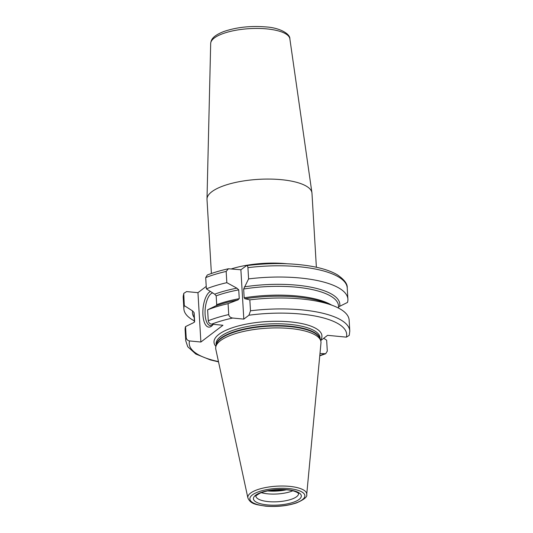 <?xml version="1.0" encoding="UTF-8"?>
<svg xmlns="http://www.w3.org/2000/svg" width="533" height="533" viewBox="0 0 533 533"><rect width="100%" height="100%" fill="white"/><g stroke="black" fill="none" stroke-linecap="round" stroke-linejoin="round"><path stroke-width="0.8" d="M228.41 268.765C220.555 270.504 213.526 272.576 207.317 274.995L205.705 277.62L206.371 288.859A82.155 26.61 -3.4 0 1 226.831 282.677L226.165 271.43L228.41 268.765L240.883 269.765L246.592 265.614C269.545 262.749 290.851 262.922 310.512 266.12C321.765 268.046 330.66 270.911 337.209 274.715C344.285 279.539 347.623 283.942 347.23 287.927A82.155 26.61 176.6 0 0 247.925 267.659C247.705 265.847 247.065 265.254 246.006 265.874M194.385 320.899A82.155 26.61 -3.4 0 1 183.878 308.913A82.155 26.61 -3.4 0 1 184.298 305.629L183.752 293.37L186.603 291.584L197.956 292.677L206.224 286.394M247.925 267.659L248.591 278.906L243.648 289.026L244.167 297.814L245.073 298.74L249.837 299.866L250.483 310.799A82.155 26.61 -3.4 0 1 349.788 331.06L349.248 335.364L346.397 337.142L327.588 335.33L320.673 340.587M338.562 306.875L347.476 302.444A82.155 26.61 -3.4 0 0 347.896 299.166L347.23 287.927M323.704 338.288L326.649 340.181L327.295 351.114L325.683 353.732L319.98 353.492M194.605 321.752L193.319 322.818L185.544 326.596A82.155 26.61 -3.4 0 0 185.124 329.874L185.77 340.807A82.155 26.61 -3.4 0 1 186.19 337.522C186.517 339.461 187.629 340.594 189.535 340.933L200.888 342.026L222.961 325.257L211.608 324.164C209.709 323.831 208.59 322.692 208.263 320.759L207.617 309.826L215.385 306.055A73.814 23.912 -3.4 0 1 237.585 300.032L238.024 299.992M207.617 309.826A82.155 26.61 -3.4 0 1 228.077 303.643L228.73 314.57C229.07 316.489 230.389 317.648 232.681 318.041L243.814 319.114L240.883 269.765M250.483 310.799L248.938 315.223L243.814 319.114M247.885 497.949L215.798 349.222A52.74 17.083 -3.4 0 1 215.812 346.796A52.74 17.083 -3.4 0 1 290.338 328.528A52.74 17.083 176.6 0 1 320.673 340.567A52.74 17.083 176.6 0 1 320.973 342.972L306.722 494.451A29.508 9.561 176.6 0 0 289.586 486.369A29.508 9.561 176.6 0 0 247.885 497.949C250.73 504.451 256.639 504.618 265.574 506.15C276.734 507.043 286.994 505.984 296.355 502.965C304.05 499.674 307.508 496.836 306.722 494.451M292.79 490.793A21.36 6.916 176.6 0 1 267.852 493.844A21.36 6.916 -3.4 0 1 261.283 492.665M316.375 267.26L311.972 193.232A52.58 17.029 176.6 0 0 311.932 192.779A52.58 17.029 176.6 0 0 281.424 179.688A52.58 17.029 -3.4 0 0 206.997 199.016A52.58 17.029 -3.4 0 0 207.004 199.469L211.401 273.496M200.888 342.026L197.956 292.677M213.26 324.324A18.075 7.442 95.5 0 1 212.274 325.496A18.075 7.442 95.5 0 1 211.481 326.196A18.075 7.442 95.5 0 1 202.926 314.85A18.075 7.442 95.5 0 1 209.456 292.057A18.075 7.442 95.5 0 1 210.422 291.464M212.94 324.737A16.43 6.762 95.5 0 1 212.88 324.784A16.43 6.762 -84.5 0 1 210.382 325.623A16.43 6.762 -84.5 0 1 205.052 311.585A16.43 6.762 -84.5 0 1 211.035 293.75A16.43 6.762 95.5 0 1 212.747 292.95M206.371 288.859L214.679 294.183L216.171 295.855A72.375 23.445 -3.4 0 1 238.737 289.872L236.879 288.166L226.831 282.677M216.245 305.742L216.698 304.649L216.171 295.855M228.077 303.643L237.585 300.032L239.257 298.667L238.737 289.872M244.874 298.806L245.073 298.74A73.814 23.912 176.6 0 1 325.35 302.777L332.232 305.329A82.155 26.61 -3.4 0 1 349.142 320.133L349.788 331.06M248.591 278.906A82.155 26.61 -3.4 0 1 347.896 299.166M214.679 294.183A73.814 23.912 -3.4 0 1 236.879 288.166M194.185 317.568A73.814 23.912 -3.4 0 1 192.613 310.952L184.298 305.629M244.367 286.867A73.814 23.912 -3.4 0 1 339.701 306.222M194.545 321.972A72.375 23.445 -3.4 0 1 194.625 321.419L194.099 312.624L192.613 310.952M249.837 299.866A82.155 26.61 -3.4 0 1 332.232 305.329M186.19 337.522L185.544 326.596M231.509 268.865A52.58 17.029 -3.4 0 1 286.414 263.715A52.58 17.029 -3.4 0 1 286.747 263.748M320.546 340.207A54.06 17.509 176.6 0 0 290.518 321.905A54.06 17.509 -3.4 0 0 233.074 327.515A54.06 17.509 -3.4 0 0 215.898 346.423M189.535 340.933A78.871 25.544 176.6 0 0 218.463 361.567M319.787 355.551A78.871 25.544 176.6 0 0 324.324 353.912M232.681 318.041A78.871 25.544 176.6 0 0 211.608 324.164M346.397 337.142A78.871 25.544 176.6 0 0 248.938 315.223M320.146 339.068L320.073 337.809A52.087 16.869 176.6 0 0 289.805 324.39A52.087 16.869 -3.4 0 0 216.085 343.992L216.158 345.244M216.191 345.091A52.087 16.869 -3.4 0 1 289.912 326.176A52.087 16.869 176.6 0 1 320.093 338.921M320.673 340.567L319.96 338.535A52.154 16.896 176.6 0 0 289.965 326.636A52.154 16.896 -3.4 0 0 216.278 344.698L215.812 346.796M265.874 506.05A27.556 8.928 176.6 0 0 302.364 499.721A27.556 8.928 176.6 0 0 288.866 488.581A27.556 8.928 176.6 0 0 252.376 494.91A27.556 8.928 176.6 0 0 265.874 506.05M287.374 489.714A23.992 7.768 176.6 0 0 255.607 495.224A23.992 7.768 176.6 0 0 267.359 504.918A23.992 7.768 176.6 0 0 299.133 499.414A23.992 7.768 176.6 0 0 287.374 489.714M298.547 493.578C299.579 494.211 296.581 490.613 286.981 489.847C276.594 489.107 267.639 490.207 260.104 493.138C256.366 495.35 254.967 496.343 255.9 496.116A21.36 6.916 176.6 0 0 268.312 501.606A21.36 6.916 176.6 0 0 298.547 493.578L298.547 493.565M267.506 490.92A22.279 7.215 176.6 0 0 286.408 489.794M269.212 490.593A22.346 7.235 176.6 0 0 284.669 489.674M210.682 43.486C211.115 40.088 212.087 36.211 223.534 31.627C236.159 27.263 250.244 25.691 265.8 26.916C280.445 27.763 290.338 34.265 289.852 38.782A39.675 12.852 176.6 0 0 266.84 28.902A39.675 12.852 176.6 0 0 210.682 43.486L206.997 199.016M226.165 271.43A82.155 26.61 176.6 0 0 205.705 277.62M183.632 294.389A82.155 26.61 176.6 0 0 183.212 297.667L183.752 293.37M194.099 312.624A72.375 23.445 176.6 0 0 193.999 314.417L194.458 322.165M338.635 308.141L338.495 305.829A72.375 23.445 176.6 0 0 243.648 289.026M216.698 304.649A72.375 23.445 -3.4 0 1 239.257 298.667M244.167 297.814A72.375 23.445 -3.4 0 1 331.586 305.089M228.73 314.57A82.155 26.61 176.6 0 0 208.263 320.759M289.852 38.782L311.932 192.779M183.878 308.913L183.212 297.667M185.77 340.807L187.736 346.73L195.811 354.032L210.368 359.915L218.53 361.874M319.76 355.857L325.683 353.732"/></g></svg>

